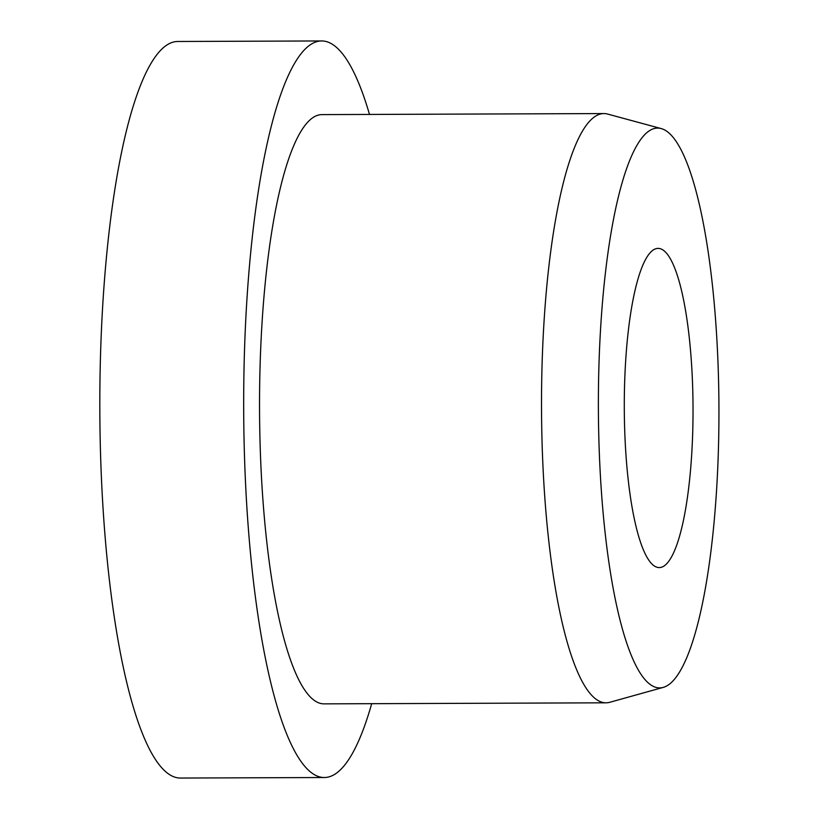 <?xml version="1.0" encoding="UTF-8"?>
<svg xmlns="http://www.w3.org/2000/svg" width="819" height="819" viewBox="0 0 819 819"><rect width="100%" height="100%" fill="white"/><g stroke="black" fill="none" stroke-linecap="round" stroke-linejoin="round"><path stroke-width="1.23" d="M652.61 250.45A159.592 34.378 -90.2 0 1 658.066 248.403A159.592 34.378 -90.2 0 1 692.874 395.127A159.592 34.378 -90.2 0 1 664.711 565.53A159.592 34.378 -90.2 0 1 659.254 567.577A159.592 34.378 -90.2 0 1 624.447 420.853A159.592 34.378 -90.2 0 1 652.61 250.45M371.683 703.685A368.284 79.32 -90.2 0 1 336.967 772.778A368.284 79.32 -90.2 0 1 324.365 777.518A368.284 79.32 -90.2 0 1 244.042 438.912A368.284 79.32 -90.2 0 1 309.029 45.69A368.284 79.32 -90.2 0 1 321.632 40.95A368.284 79.32 -90.2 0 1 369.502 114.435M324.365 777.518L180.508 778.05A368.284 79.32 -90.2 0 1 100.184 439.445A368.284 79.32 -90.2 0 1 165.172 46.222A368.284 79.32 -90.2 0 1 177.774 41.482L321.632 40.95M663.257 687.387L609.817 702.282A294.625 63.462 -90.2 0 1 606.07 702.815A294.625 63.462 -90.2 0 1 541.809 431.93A294.625 63.462 -90.2 0 1 593.806 117.352A294.625 63.462 -90.2 0 1 603.879 113.565A294.625 63.462 -90.2 0 1 607.637 114.066L661.189 128.573A279.893 60.289 -90.2 0 1 718.816 393.693A279.893 60.289 -90.2 0 1 669.277 684.285A279.893 60.289 -90.2 0 1 663.257 687.387A279.893 60.289 -90.2 0 1 598.853 438.779A279.893 60.289 -90.2 0 1 648.044 131.695A279.893 60.289 -90.2 0 1 661.189 128.573M606.07 702.815L324.089 703.859A294.625 63.462 -90.2 0 1 259.828 432.975A294.625 63.462 -90.2 0 1 311.824 118.397A294.625 63.462 -90.2 0 1 321.908 114.609L603.879 113.565"/></g></svg>
